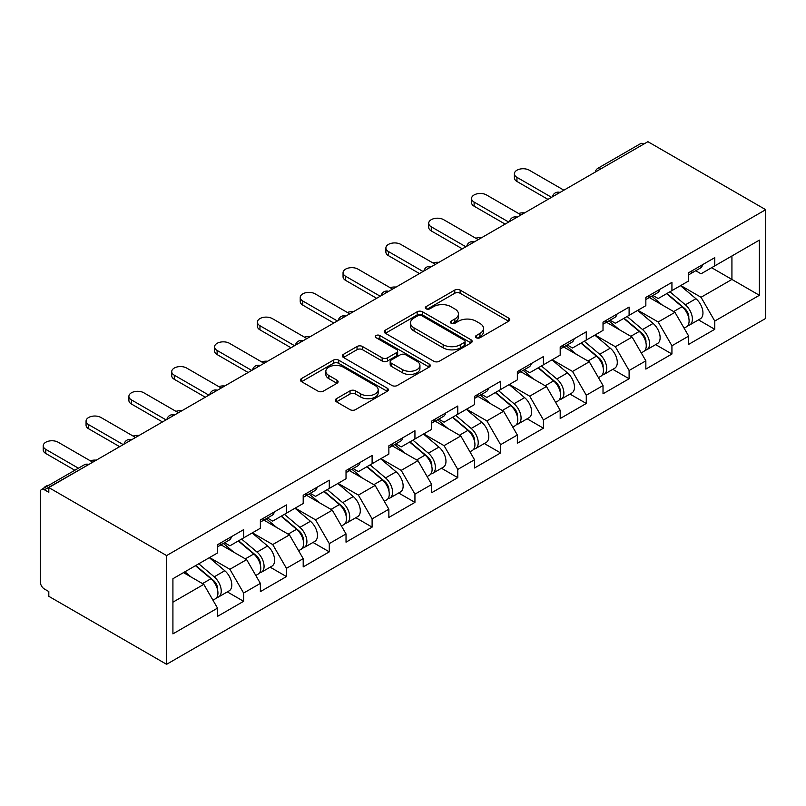 <?xml version="1.0" encoding="UTF-8"?>
<svg xmlns="http://www.w3.org/2000/svg" width="806" height="806" viewBox="0 0 806 806"><rect width="100%" height="100%" fill="white"/><g stroke="black" fill="none" stroke-linecap="round" stroke-linejoin="round"><path stroke-width="1.21" d="M476.245 337.734A2.67 1.541 0 0 0 480.023 337.734L508.657 321.201A3.808 2.196 0 0 0 509.775 319.65A3.808 2.196 0 0 0 508.657 318.088L460.145 290.079A3.808 2.196 0 0 0 454.755 290.079L426.122 306.612A2.67 1.541 0 0 0 425.336 307.701A2.67 1.541 0 0 0 426.122 308.799A2.67 1.541 0 0 0 429.89 308.799L433.598 306.653A12.201 7.042 0 0 1 450.846 306.653L454.886 308.99A12.201 7.042 0 0 1 458.463 313.967A12.201 7.042 0 0 1 454.886 318.944L451.189 321.09A2.67 1.541 0 0 0 450.403 322.178A2.67 1.541 0 0 0 451.189 323.266A2.67 1.541 0 0 0 454.957 323.266L458.664 321.131A12.201 7.042 0 0 1 475.913 321.131L479.953 323.458A12.201 7.042 0 0 1 483.529 328.435A12.201 7.042 0 0 1 479.953 333.422L476.245 335.558A2.67 1.541 0 0 0 475.469 336.646A2.67 1.541 0 0 0 476.245 337.734L476.245 335.558M336.445 398.688A3.808 2.196 0 0 0 335.326 400.25A3.808 2.196 0 0 0 336.445 401.801L350.056 409.66A3.808 2.196 0 0 0 355.446 409.66L387.243 391.303A3.808 2.196 0 0 0 388.361 389.741A3.808 2.196 0 0 0 387.243 388.19L338.732 360.181A3.808 2.196 0 0 0 333.341 360.181L301.545 378.538A3.808 2.196 0 0 0 300.426 380.1A3.808 2.196 0 0 0 301.545 381.651L317.987 391.142A3.808 2.196 0 0 0 323.377 391.142L336.979 383.283A3.808 2.196 0 0 0 338.097 381.732A3.808 2.196 0 0 0 336.979 380.17L328.828 375.465A10.196 5.884 0 0 1 325.846 371.304A10.196 5.884 0 0 1 332.143 365.864A10.196 5.884 0 0 1 343.245 367.143L375.183 385.58A10.196 5.884 0 0 1 378.175 389.741A10.196 5.884 0 0 1 371.878 395.182A10.196 5.884 0 0 1 360.766 393.902L355.446 390.829A3.808 2.196 0 0 0 350.056 390.829L336.445 398.688L336.445 401.801M48.813 487.57L647.913 141.685L765.7 209.681L166.6 555.576L48.813 487.57L48.813 492.325L44.421 489.786A5.823 3.365 -120 0 0 41.509 489.504A5.823 3.365 -120 0 0 40.3 492.164L40.3 581.892A5.823 3.365 -120 0 0 44.421 589.025L48.813 591.554L48.813 596.319L166.6 664.315L166.6 555.576M433.87 361.269A3.808 2.196 0 0 0 439.26 361.269L471.057 342.913A3.808 2.196 0 0 0 472.175 341.351A3.808 2.196 0 0 0 471.057 339.8L422.546 311.791A3.808 2.196 0 0 0 417.155 311.791L385.359 330.148A3.808 2.196 0 0 0 384.24 331.709A3.808 2.196 0 0 0 385.359 333.261L433.87 361.269M377.127 338.308A2.67 1.541 0 0 1 379.838 338.691L379.838 335.518L429.155 363.99A3.808 2.196 0 0 1 430.273 365.551A3.808 2.196 0 0 1 429.155 367.103L397.348 385.47A3.808 2.196 0 0 1 391.958 385.47L343.447 357.461L343.447 354.348A3.808 2.196 0 0 0 342.338 355.899A3.808 2.196 0 0 0 343.447 357.461M343.447 354.348L357.058 346.489A3.808 2.196 0 0 1 362.448 346.489L382.125 357.844A3.808 2.196 0 0 0 387.515 357.844L396.542 352.635A3.808 2.196 0 0 0 397.66 351.073A3.808 2.196 0 0 0 396.542 349.522L376.059 337.694A2.67 1.541 0 0 1 375.284 336.606A2.67 1.541 0 0 1 376.926 335.185A2.67 1.541 0 0 1 379.838 335.518M166.6 664.315L765.7 318.43L765.7 209.681M227.322 591.906L243.614 601.306L243.614 593.065L229.891 569.288L209.57 557.551M243.614 601.306L217.529 616.368L217.529 608.127L172.917 633.879L172.917 578.718L217.529 552.956L217.529 544.715L243.614 529.653L243.614 537.894L260.368 528.232L260.368 519.991L286.442 504.929L286.442 513.17L303.197 503.498L303.197 495.257L329.281 480.195L329.281 488.446L346.026 478.774L346.026 470.533L372.11 455.471L372.11 463.712L388.865 454.04L388.865 445.799L414.939 430.736L414.939 438.988L431.694 429.316L431.694 421.075L457.778 406.012L457.778 414.254L474.522 404.582L474.522 396.34L500.607 381.278L500.607 389.53L517.351 379.858L517.351 371.616L543.435 356.554L543.435 364.796L560.19 355.124L560.19 346.882L586.274 331.82L586.274 340.072L603.019 330.4L603.019 322.158L629.103 307.096L629.103 315.337L645.848 305.665L645.848 297.424L671.932 282.362L671.932 290.613L688.687 280.941L688.687 272.7L714.771 257.638L714.771 265.879L759.383 240.117L759.383 295.288L714.771 321.05L701.039 297.273L680.717 285.536M698.48 319.881L714.771 329.291L714.771 321.05M714.771 329.291L688.687 344.353L688.687 336.102L671.932 345.774L658.21 321.997L637.889 310.27M655.651 344.615L671.932 354.015L671.932 345.774M671.932 354.015L645.848 369.077L645.848 360.836L629.103 370.508L615.371 346.731L595.06 334.994M612.812 369.339L629.103 378.749L629.103 370.508M629.103 378.749L603.019 393.802L603.019 385.56L586.274 395.232L572.542 371.455L552.221 359.728M569.983 394.074L586.274 403.474L586.274 395.232M586.274 403.474L560.19 418.536L560.19 410.294L543.435 419.966L529.713 396.179L509.392 384.452M527.154 418.798L543.435 428.208L543.435 419.966M543.435 428.208L517.351 443.26L517.351 435.018L500.607 444.69L486.884 420.913L466.563 409.186M484.315 443.532L500.607 452.932L500.607 444.69M500.607 452.932L474.522 467.994L474.522 459.752L457.778 469.424L444.046 445.637L423.724 433.91M441.487 468.256L457.778 477.666L457.778 469.424M457.778 477.666L431.694 492.718L431.694 484.477L414.939 494.149L401.217 470.372L380.895 458.644M398.658 492.99L414.939 502.39L414.939 494.149M414.939 502.39L388.865 517.452L388.865 509.211L372.11 518.873L358.388 495.096L338.067 483.368M355.819 517.714L372.11 527.124L372.11 518.873M372.11 527.124L346.026 542.176L346.026 533.935L329.281 543.607L315.549 519.83L295.238 508.102M312.99 542.448L329.281 551.848L329.281 543.607M329.281 551.848L303.197 566.91L303.197 558.669L286.442 568.331L272.72 544.554L252.399 532.826M270.161 567.172L286.442 576.582L286.442 568.331M286.442 576.582L260.368 591.634L260.368 583.393L243.614 593.065M224.582 542.76L229.891 545.823L243.614 537.894M229.891 569.288L246.636 559.616L221.005 544.826M260.368 583.393L246.636 559.616M267.411 518.036L272.72 521.099L286.442 513.17M272.72 544.554L289.465 534.892L263.844 520.092M303.197 558.669L289.465 534.892M310.239 493.302L315.549 496.365L329.281 488.446M315.549 519.83L332.304 510.158L306.673 495.368M346.026 533.935L332.304 510.158M353.078 468.578L358.388 471.641L372.11 463.712M358.388 495.096L375.133 485.434L349.502 470.633M388.865 509.211L375.133 485.434M395.907 443.844L401.217 446.907L414.939 438.988M401.217 470.372L417.961 460.7L392.341 445.909M431.694 484.477L417.961 460.7M438.736 419.12L444.046 422.183L457.778 414.254M444.046 445.637L460.8 435.975L435.169 421.175M474.522 459.752L460.8 435.975M481.575 394.386L486.884 397.449L500.607 389.53M486.884 420.913L503.629 411.241L477.998 396.451M517.351 435.018L503.629 411.241M524.404 369.662L529.713 372.725L543.435 364.796M529.713 396.179L546.458 386.517L520.837 371.717M560.19 410.294L546.458 386.517M567.233 344.928L572.542 347.99L586.274 340.072M572.542 371.455L589.297 361.783L563.666 346.993M603.019 385.56L589.297 361.783M610.071 320.204L615.371 323.266L629.103 315.337M615.371 346.731L632.126 337.059L606.495 322.259M645.848 360.836L632.126 337.059M652.9 295.47L658.21 298.532L671.932 290.613M658.21 321.997L674.954 312.325L649.334 297.535M688.687 336.102L674.954 312.325M643.793 144.062L601.236 168.625M599.483 169.643A5.823 3.365 120 0 1 600.964 168.474A5.823 3.365 60 0 0 598.052 168.182L640.609 143.609A5.823 3.365 60 0 1 643.52 143.901M695.729 270.745L701.039 273.808L714.771 265.879M701.039 297.273L731.929 279.43L731.929 255.976L759.383 240.117M711.607 267.703L759.383 295.288M172.917 602.183L203.807 584.35L183.486 572.613M217.529 608.127L203.807 584.35M477.313 338.117L479.953 336.586A12.201 7.042 0 0 0 483.529 331.609L483.529 328.435M458.463 313.967L458.463 317.141A12.201 7.042 0 0 1 454.886 322.118L452.247 323.639M508.606 321.231L460.145 293.253A3.808 2.196 0 0 0 454.755 293.253L427.19 309.172M471.006 342.943L422.546 314.965A3.808 2.196 0 0 0 417.155 314.965L385.409 333.291M464.327 342.439A2.67 1.541 0 0 0 465.102 341.351A2.67 1.541 0 0 0 464.327 340.263L421.74 315.68A2.67 1.541 0 0 0 417.971 315.68L414.062 317.937A12.201 7.042 0 0 0 410.486 322.914A12.201 7.042 0 0 0 414.062 327.891L443.169 344.696A12.201 7.042 0 0 0 460.417 344.696L464.327 342.439L464.327 345.613A2.67 1.541 0 0 0 465.102 344.525L465.102 341.351M410.486 322.914L410.486 326.087A12.201 7.042 0 0 0 414.062 331.065L414.062 327.891M464.327 345.613L460.417 347.87A12.201 7.042 0 0 1 443.169 347.87L414.062 331.065M343.497 357.491L357.058 349.663L357.058 346.489M397.66 351.073L397.66 354.247A3.808 2.196 0 0 1 396.542 355.809L387.515 361.017A3.808 2.196 0 0 1 382.125 361.017L362.448 349.663A3.808 2.196 0 0 0 357.058 349.663M379.838 338.691L429.104 367.133M402.537 369.632A10.196 5.884 0 0 0 413.649 370.911A10.196 5.884 0 0 0 419.946 365.471A10.196 5.884 0 0 0 416.954 361.31L405.71 354.811A3.808 2.196 0 0 0 400.32 354.811L391.283 360.02A3.808 2.196 0 0 0 390.175 361.582A3.808 2.196 0 0 0 391.283 363.133L402.537 369.632L402.537 372.805A10.196 5.884 0 0 0 413.649 374.075A10.196 5.884 0 0 0 419.946 368.644L419.946 365.471M390.175 361.582L390.175 364.755A3.808 2.196 0 0 0 391.283 366.307L391.283 363.133M402.537 372.805L391.283 366.307M378.175 389.741L378.175 392.915A10.196 5.884 0 0 1 371.878 398.355A10.196 5.884 0 0 1 360.766 397.076L355.446 394.003A3.808 2.196 0 0 0 350.056 394.003L336.495 401.831M325.846 371.304L325.846 374.478A10.196 5.884 0 0 0 328.828 378.639L328.828 375.465M336.928 383.313L328.828 378.639M387.192 391.333L338.732 363.355A3.808 2.196 0 0 0 333.341 363.355L301.595 381.681M524.595 212.875A8.735 5.048 0 0 0 518.641 213.519M685.422 309.172L683.498 308.063M687.871 325.513A12.815 7.395 -120 0 0 689.735 324.929A12.815 7.395 -120 0 0 692.042 315.982A12.815 7.395 -120 0 0 685.372 304.819L669.917 291.782M689.735 324.929L700.303 318.823A12.815 7.395 -120 0 0 702.61 309.877A12.815 7.395 -120 0 0 695.941 298.714L680.486 285.677M666.935 293.495L684.566 308.366A7.768 4.483 60 0 1 688.757 317.937M684.113 328.183L686.44 326.833A12.815 7.395 -120 0 0 688.747 317.876A12.815 7.395 -120 0 0 682.067 306.713L666.622 293.676M662.159 304.94L651.732 296.145M563.898 190.186L529.3 170.217A8.735 5.048 0 0 0 519.779 169.119A8.735 5.048 0 0 0 514.389 173.784A8.735 5.048 0 0 0 516.948 177.35L516.948 181.471A8.735 5.048 180 0 1 514.389 177.904L514.389 173.784M688.828 272.619A12.815 7.395 60 0 1 688.687 273.123M547.969 199.384L516.948 181.471M692.122 270.715A12.815 7.395 60 0 1 689.735 274.201A12.815 7.395 60 0 1 688.687 274.634M702.691 264.61A12.815 7.395 60 0 1 700.303 268.106L689.735 274.201M551.536 197.319L516.948 177.35M481.756 237.609A8.735 5.048 0 0 0 475.812 238.254M642.583 333.906L640.659 332.797M645.042 350.237A12.815 7.395 -120 0 0 646.906 349.663A12.815 7.395 -120 0 0 649.213 340.706A12.815 7.395 -120 0 0 642.533 329.543L627.078 316.506M646.906 349.663L657.474 343.558A12.815 7.395 -120 0 0 659.782 334.601A12.815 7.395 -120 0 0 653.102 323.438L637.657 310.401M624.106 318.229L641.737 333.1A7.768 4.483 60 0 1 645.928 342.661M641.274 352.907L643.611 351.557A12.815 7.395 -120 0 0 645.908 342.61A12.815 7.395 -120 0 0 639.239 331.447L623.784 318.41M619.33 329.674L608.903 320.869M438.927 262.333A8.735 5.048 0 0 0 432.983 262.978M599.755 358.63L597.83 357.521M602.213 374.971A12.815 7.395 -120 0 0 604.077 374.387A12.815 7.395 -120 0 0 606.374 365.43A12.815 7.395 -120 0 0 599.704 354.277L584.249 341.23M604.077 374.387L614.646 368.282A12.815 7.395 -120 0 0 616.943 359.335A12.815 7.395 -120 0 0 610.273 348.172L594.818 335.135M581.277 342.953L598.898 357.824A7.768 4.483 60 0 1 603.09 367.395M598.445 377.641L600.782 376.291A12.815 7.395 -120 0 0 603.079 367.335A12.815 7.395 -120 0 0 596.41 356.171L580.955 343.134M576.502 354.398L566.074 345.603M396.099 287.067A8.735 5.048 0 0 0 390.144 287.712M556.926 383.364L555.002 382.256M559.374 399.695A12.815 7.395 -120 0 0 561.238 399.121A12.815 7.395 -120 0 0 563.545 390.164A12.815 7.395 -120 0 0 556.875 379.001L541.42 365.964M561.238 399.121L571.817 393.016A12.815 7.395 -120 0 0 574.114 384.059A12.815 7.395 -120 0 0 567.444 372.896L551.989 359.859M538.438 367.687L556.069 382.558A7.768 4.483 60 0 1 560.261 392.119M555.616 402.365L557.943 401.015A12.815 7.395 -120 0 0 560.251 392.069A12.815 7.395 -120 0 0 553.581 380.906L538.126 367.868M533.663 379.132L523.235 370.327M353.27 311.791A8.735 5.048 0 0 0 347.315 312.436M514.087 408.088L512.163 406.98M516.545 424.419A12.815 7.395 -120 0 0 518.409 423.845A12.815 7.395 -120 0 0 520.716 414.889A12.815 7.395 -120 0 0 514.037 403.725L498.582 390.688M518.409 423.845L528.978 417.74A12.815 7.395 -120 0 0 531.285 408.793A12.815 7.395 -120 0 0 524.605 397.63L509.16 384.593M495.609 392.411L513.241 407.282A7.768 4.483 60 0 1 517.432 416.853M512.777 427.099L515.115 425.749A12.815 7.395 -120 0 0 517.422 416.793A12.815 7.395 -120 0 0 510.742 405.63L495.287 392.593M490.834 403.856L480.406 395.061M310.431 336.525A8.735 5.048 0 0 0 304.487 337.16M471.258 432.822L469.334 431.704M473.716 449.154A12.815 7.395 -120 0 0 475.58 448.579A12.815 7.395 -120 0 0 477.877 439.623A12.815 7.395 -120 0 0 471.208 428.46L455.753 415.422M475.58 448.579L486.149 442.474A12.815 7.395 -120 0 0 488.446 433.517A12.815 7.395 -120 0 0 481.776 422.354L466.321 409.317M452.781 417.145L470.402 432.016A7.768 4.483 60 0 1 474.593 441.577M469.948 451.823L472.286 450.473A12.815 7.395 -120 0 0 474.583 441.527A12.815 7.395 -120 0 0 467.913 430.364L452.458 417.327M448.005 428.591L437.577 419.785M521.059 214.92L486.471 194.941A8.735 5.048 0 0 0 476.951 193.853A8.735 5.048 0 0 0 471.55 198.508A8.735 5.048 0 0 0 474.109 202.074L474.109 206.195A8.735 5.048 180 0 1 471.55 202.628L471.55 198.508M645.999 297.343A12.815 7.395 60 0 1 645.848 297.847M505.14 224.108L474.109 206.195M649.293 295.439A12.815 7.395 60 0 1 646.906 298.935A12.815 7.395 60 0 1 645.848 299.369M659.862 289.334A12.815 7.395 60 0 1 657.474 292.83L646.906 298.935M508.707 222.053L474.109 202.074M478.23 239.644L443.632 219.675A8.735 5.048 0 0 0 434.112 218.577A8.735 5.048 0 0 0 428.721 223.242A8.735 5.048 0 0 0 431.281 226.808L431.281 230.929A8.735 5.048 180 0 1 428.721 227.363L428.721 223.242M603.16 322.068A12.815 7.395 60 0 1 603.019 322.581M462.301 248.842L431.281 230.929M606.455 320.173A12.815 7.395 60 0 1 604.077 323.659A12.815 7.395 60 0 1 603.019 324.093M617.033 314.068A12.815 7.395 60 0 1 614.646 317.554L604.077 323.659M465.878 246.777L431.281 226.808M435.401 264.378L400.804 244.399A8.735 5.048 0 0 0 391.283 243.311A8.735 5.048 0 0 0 385.893 247.966A8.735 5.048 0 0 0 388.452 251.532L388.452 255.653A8.735 5.048 180 0 1 385.893 252.087L385.893 247.966M560.331 346.802A12.815 7.395 60 0 1 560.19 347.305M419.473 273.566L388.452 255.653M563.626 344.897A12.815 7.395 60 0 1 561.238 348.394A12.815 7.395 60 0 1 560.19 348.827M574.194 338.792A12.815 7.395 60 0 1 571.817 342.288L561.238 348.394M423.039 271.511L388.452 251.532M392.562 289.102L357.975 269.133A8.735 5.048 0 0 0 348.454 268.035A8.735 5.048 0 0 0 343.054 272.7A8.735 5.048 0 0 0 345.613 276.267L345.613 280.387A8.735 5.048 180 0 1 343.054 276.821L343.054 272.7M517.502 371.526A12.815 7.395 60 0 1 517.351 372.04M376.644 298.301L345.613 280.387M520.797 369.632A12.815 7.395 60 0 1 518.409 373.118A12.815 7.395 60 0 1 517.351 373.551M531.366 363.526A12.815 7.395 60 0 1 528.978 367.012L518.409 373.118M380.21 296.235L345.613 276.267M349.733 313.836L315.136 293.858A8.735 5.048 0 0 0 305.615 292.769A8.735 5.048 0 0 0 300.225 297.424A8.735 5.048 0 0 0 302.784 300.991L302.784 305.111A8.735 5.048 180 0 1 300.225 301.545L300.225 297.424M474.663 396.26A12.815 7.395 60 0 1 474.522 396.764M333.805 323.025L302.784 305.111M477.958 394.356A12.815 7.395 60 0 1 475.58 397.852A12.815 7.395 60 0 1 474.522 398.285M488.537 388.25A12.815 7.395 60 0 1 486.149 391.746L475.58 397.852M337.382 320.969L302.784 300.991M267.602 361.249A8.735 5.048 0 0 0 261.648 361.894M428.429 457.546L426.505 456.438M430.878 473.878A12.815 7.395 -120 0 0 432.741 473.303A12.815 7.395 -120 0 0 435.049 464.347A12.815 7.395 -120 0 0 428.379 453.184L412.924 440.147M432.741 473.303L443.32 467.198A12.815 7.395 -120 0 0 445.617 458.251A12.815 7.395 -120 0 0 438.948 447.088L423.493 434.051M409.942 441.869L427.573 456.74A7.768 4.483 60 0 1 431.764 466.311M427.12 476.558L429.447 475.208A12.815 7.395 -120 0 0 431.754 466.251A12.815 7.395 -120 0 0 425.084 455.088L409.629 442.051M405.176 453.315L394.739 444.519M306.905 338.56L272.307 318.592A8.735 5.048 0 0 0 262.786 317.493A8.735 5.048 0 0 0 257.396 322.158A8.735 5.048 0 0 0 259.955 325.725L259.955 329.845A8.735 5.048 180 0 1 257.396 326.279L257.396 322.158M431.835 420.984A12.815 7.395 60 0 1 431.694 421.498M290.976 347.759L259.955 329.845M435.129 419.09A12.815 7.395 60 0 1 432.741 422.576A12.815 7.395 60 0 1 431.694 423.009M445.698 412.984A12.815 7.395 60 0 1 443.32 416.47L432.741 422.576M294.543 345.693L259.955 325.725M224.773 385.983A8.735 5.048 0 0 0 218.819 386.618M385.59 482.28L383.666 481.162M388.049 498.612A12.815 7.395 -120 0 0 389.913 498.037A12.815 7.395 -120 0 0 392.22 489.081A12.815 7.395 -120 0 0 385.54 477.918L370.085 464.881M389.913 498.037L400.481 491.932A12.815 7.395 -120 0 0 402.788 482.975A12.815 7.395 -120 0 0 396.109 471.812L380.664 458.775M367.113 466.593L384.744 481.474A7.768 4.483 60 0 1 388.935 491.035M384.281 501.282L386.618 499.932A12.815 7.395 -120 0 0 388.925 490.985A12.815 7.395 -120 0 0 382.245 479.822L366.79 466.785M362.337 478.049L351.91 469.243M264.066 363.294L229.478 343.316A8.735 5.048 0 0 0 219.957 342.228A8.735 5.048 0 0 0 214.557 346.882A8.735 5.048 0 0 0 217.116 350.449L217.116 354.569A8.735 5.048 180 0 1 214.557 351.003L214.557 346.882M389.006 445.718A12.815 7.395 60 0 1 388.865 446.222M248.147 372.483L217.116 354.569M392.3 443.814A12.815 7.395 60 0 1 389.913 447.31A12.815 7.395 60 0 1 388.865 447.743M402.869 437.708A12.815 7.395 60 0 1 400.481 441.204L389.913 447.31M251.714 370.428L217.116 350.449M181.934 410.707A8.735 5.048 0 0 0 175.99 411.352M342.762 507.004L340.837 505.896M345.22 523.336A12.815 7.395 -120 0 0 347.084 522.762A12.815 7.395 -120 0 0 349.381 513.805A12.815 7.395 -120 0 0 342.711 502.642L327.256 489.605M347.084 522.762L357.652 516.656A12.815 7.395 -120 0 0 359.95 507.709A12.815 7.395 -120 0 0 353.28 496.546L337.825 483.509M324.284 491.328L341.905 506.198A7.768 4.483 60 0 1 346.096 515.769M341.452 526.016L343.789 524.666A12.815 7.395 -120 0 0 346.086 515.709A12.815 7.395 -120 0 0 339.417 504.546L323.962 491.509M319.508 502.773L309.081 493.977M221.237 388.018L186.639 368.05A8.735 5.048 0 0 0 177.119 366.952A8.735 5.048 0 0 0 171.728 371.616A8.735 5.048 0 0 0 174.287 375.183L174.287 379.304A8.735 5.048 180 0 1 171.728 375.737L171.728 371.616M346.167 470.442A12.815 7.395 60 0 1 346.026 470.956M205.308 397.217L174.287 379.304M349.461 468.548A12.815 7.395 60 0 1 347.084 472.034A12.815 7.395 60 0 1 346.026 472.467M360.04 462.443A12.815 7.395 60 0 1 357.652 465.928L347.084 472.034M208.885 395.152L174.287 375.183M139.106 435.442A8.735 5.048 0 0 0 133.151 436.076M299.933 531.738L298.008 530.62M302.381 548.07A12.815 7.395 -120 0 0 304.245 547.496A12.815 7.395 -120 0 0 306.552 538.539A12.815 7.395 -120 0 0 299.882 527.376L284.427 514.339M304.245 547.496L314.824 541.39A12.815 7.395 -120 0 0 317.121 532.434A12.815 7.395 -120 0 0 310.451 521.27L294.996 508.233M281.445 516.052L299.076 530.932A7.768 4.483 60 0 1 303.268 540.494M298.623 550.74L300.95 549.39A12.815 7.395 -120 0 0 303.257 540.443A12.815 7.395 -120 0 0 296.588 529.28L281.133 516.243M276.68 527.507L266.252 518.701M178.408 412.753L143.811 392.774A8.735 5.048 0 0 0 134.29 391.686A8.735 5.048 0 0 0 128.9 396.34A8.735 5.048 0 0 0 131.459 399.907L131.459 404.028A8.735 5.048 180 0 1 128.9 400.461L128.9 396.34M303.338 495.176A12.815 7.395 60 0 1 303.197 495.68M162.48 421.941L131.459 404.028M306.633 493.272A12.815 7.395 60 0 1 304.245 496.768A12.815 7.395 60 0 1 303.197 497.201M317.201 487.167A12.815 7.395 60 0 1 314.824 490.663L304.245 496.768M166.046 419.886L131.459 399.907M96.277 460.166A8.735 5.048 0 0 0 90.322 460.81M257.094 556.462L255.18 555.354M259.552 572.794A12.815 7.395 -120 0 0 261.416 572.22A12.815 7.395 -120 0 0 263.723 563.263A12.815 7.395 -120 0 0 257.043 552.1L241.588 539.063M261.416 572.22L271.985 566.114A12.815 7.395 -120 0 0 274.292 557.168A12.815 7.395 -120 0 0 267.612 546.005L252.167 532.968M238.616 540.786L256.248 555.656A7.768 4.483 60 0 1 260.439 565.228M255.784 575.474L258.122 574.124A12.815 7.395 -120 0 0 260.429 565.167A12.815 7.395 -120 0 0 253.749 554.004L238.294 540.967M233.841 552.231L223.413 543.435M135.569 437.477L100.982 417.508A8.735 5.048 0 0 0 91.461 416.41A8.735 5.048 0 0 0 86.061 421.075A8.735 5.048 0 0 0 88.62 424.641L88.62 428.762A8.735 5.048 180 0 1 86.061 425.195L86.061 421.075M260.509 519.9A12.815 7.395 60 0 1 260.368 520.414M119.651 446.675L88.62 428.762M263.804 518.006A12.815 7.395 60 0 1 261.416 521.492A12.815 7.395 60 0 1 260.368 521.925M274.372 511.901A12.815 7.395 60 0 1 271.985 515.387L261.416 521.492M123.217 444.61L88.62 424.641M49.126 485.101A8.735 5.048 0 0 0 43.705 488.224M214.265 581.186L212.341 580.078M216.723 597.528A12.815 7.395 -120 0 0 218.587 596.944A12.815 7.395 -120 0 0 220.884 587.997A12.815 7.395 -120 0 0 214.215 576.834L198.76 563.797M218.587 596.944L229.156 590.848A12.815 7.395 -120 0 0 231.453 581.892A12.815 7.395 -120 0 0 224.783 570.729L209.328 557.692M195.787 565.51L213.409 580.38A7.768 4.483 60 0 1 217.6 589.952M212.955 600.198L215.293 598.848A12.815 7.395 -120 0 0 217.59 589.901A12.815 7.395 -120 0 0 210.92 578.738L195.465 565.701M191.012 576.955L184.896 571.797M92.74 462.211L58.143 442.232A8.735 5.048 0 0 0 48.622 441.144A8.735 5.048 0 0 0 43.232 445.799A8.735 5.048 0 0 0 45.791 449.365L45.791 453.486A8.735 5.048 180 0 1 43.232 449.919L43.232 445.799M217.67 544.634A12.815 7.395 60 0 1 217.529 545.138M74.837 470.261L45.791 453.486M220.965 542.73A12.815 7.395 60 0 1 218.587 546.226A12.815 7.395 60 0 1 217.529 546.659M231.544 536.625A12.815 7.395 60 0 1 229.156 540.121L218.587 546.226M78.404 468.195L45.791 449.365M87.249 465.374L44.421 489.786M88.459 464.679A5.823 3.365 -60 0 0 86.977 465.213A5.823 3.365 -120 0 0 84.066 464.931L41.509 489.504M556.654 194.367A5.823 3.365 120 0 1 558.125 193.198A5.823 3.365 -60 0 1 559.606 192.664M513.815 219.101A5.823 3.365 120 0 1 515.296 217.932A5.823 3.365 -60 0 1 516.777 217.388M470.986 243.825A5.823 3.365 120 0 1 472.467 242.656A5.823 3.365 -60 0 1 473.948 242.122M428.157 268.559A5.823 3.365 120 0 1 429.628 267.39A5.823 3.365 -60 0 1 431.109 266.846M385.318 293.283A5.823 3.365 120 0 1 386.799 292.115A5.823 3.365 -60 0 1 388.28 291.581M342.49 318.017A5.823 3.365 120 0 1 343.971 316.849A5.823 3.365 -60 0 1 345.452 316.305M299.661 342.741A5.823 3.365 120 0 1 301.132 341.573A5.823 3.365 -60 0 1 302.613 341.039M256.822 367.476A5.823 3.365 120 0 1 258.303 366.307A5.823 3.365 -60 0 1 259.784 365.763M213.993 392.2A5.823 3.365 120 0 1 215.474 391.031A5.823 3.365 -60 0 1 216.955 390.497M171.164 416.934A5.823 3.365 120 0 1 172.645 415.765A5.823 3.365 -60 0 1 174.116 415.221M128.325 441.658A5.823 3.365 120 0 1 129.806 440.489A5.823 3.365 -60 0 1 131.287 439.955M479.953 336.586L479.953 333.422M451.189 323.266L451.189 321.09M454.886 322.118L454.886 318.944M426.122 308.799L426.122 306.612M454.755 293.253L454.755 290.079M460.145 293.253L460.145 290.079M508.657 321.201L508.657 318.088M385.359 333.261L385.359 330.148M417.155 314.965L417.155 311.791M422.546 314.965L422.546 311.791M471.057 342.913L471.057 339.8M443.169 347.87L443.169 344.696M460.417 347.87L460.417 344.696M362.448 349.663L362.448 346.489M382.125 361.017L382.125 357.844M387.515 361.017L387.515 357.844M396.542 355.809L396.542 352.635M429.155 367.103L429.155 363.99M350.056 394.003L350.056 390.829M355.446 394.003L355.446 390.829M360.766 397.076L360.766 393.902M336.979 383.283L336.979 380.17M301.545 381.651L301.545 378.538M333.341 363.355L333.341 360.181M338.732 363.355L338.732 360.181M387.243 391.303L387.243 388.19M685.372 304.819L695.941 298.714M673.655 311.579L682.067 306.713M642.533 329.543L653.102 323.438M630.826 336.304L639.239 331.447M599.704 354.277L610.273 348.172M587.987 361.038L596.41 356.171M556.875 379.001L567.444 372.896M545.158 385.762L553.581 380.906M514.037 403.725L524.605 397.63M502.329 410.496L510.742 405.63M471.208 428.46L481.776 422.354M459.491 435.22L467.913 430.364M428.379 453.184L438.948 447.088M416.662 459.954L425.084 455.088M385.54 477.918L396.109 471.812M373.833 484.678L382.245 479.822M342.711 502.642L353.28 496.546M330.994 509.412L339.417 504.546M299.882 527.376L310.451 521.27M288.165 534.136L296.588 529.28M257.043 552.1L267.612 546.005M245.336 558.86L253.749 554.004M214.215 576.834L224.783 570.729M202.497 583.594L210.92 578.738M598.052 168.182A5.823 5.823 0 0 0 595.251 172.081M559.999 192.443A5.823 5.823 0 0 0 552.422 196.815M517.16 217.167A5.823 5.823 0 0 0 509.583 221.539M474.331 241.901A5.823 5.823 0 0 0 466.755 246.273M431.502 266.625A5.823 5.823 0 0 0 423.926 270.997M388.663 291.359A5.823 5.823 0 0 0 381.087 295.731M345.834 316.083A5.823 5.823 0 0 0 338.258 320.456M303.006 340.817A5.823 5.823 0 0 0 295.429 345.19M260.177 365.541A5.823 5.823 0 0 0 252.59 369.914M217.338 390.265A5.823 5.823 0 0 0 209.762 394.648M174.509 414.999A5.823 5.823 0 0 0 166.933 419.372M131.68 439.723A5.823 5.823 0 0 0 124.094 444.106M88.841 464.458A5.823 5.823 0 0 0 84.066 464.931"/></g></svg>
